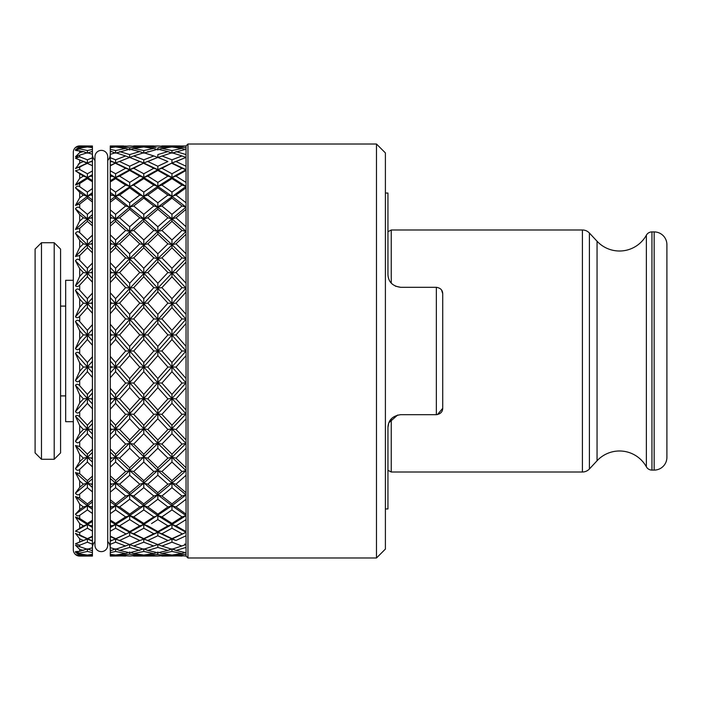 <?xml version="1.0" encoding="UTF-8"?>
<svg xmlns="http://www.w3.org/2000/svg" width="702" height="702" viewBox="0 0 702 702"><rect width="100%" height="100%" fill="white"/><g stroke="black" fill="none" stroke-linecap="round" stroke-linejoin="round"><path stroke-width="1.05" d="M387.943 231.721L391.26 229.993L582.414 229.993A9.556 9.556 0 0 1 589.399 233.029L597.06 241.242A30.695 30.695 0 0 0 646.366 235.188L646.366 466.812A30.695 30.695 0 0 0 597.06 460.758L589.399 468.971A9.556 9.556 0 0 1 582.414 472.007L391.26 472.007L391.26 418.848M654.159 470.094A12.741 12.741 0 0 0 666.9 457.362L666.9 244.638A12.741 12.741 0 0 0 654.159 231.906L654.159 470.094L651.939 470.094A6.371 6.371 0 0 1 646.366 466.812M646.366 235.188A6.371 6.371 0 0 1 651.939 231.906L654.159 231.906M391.26 229.993L391.26 283.152M387.943 470.279L391.26 472.007M92.427 547.797A8.915 8.915 0 0 1 94.972 541.558M92.427 536.74L75.474 543.76L79.686 545.208L87.399 542.19L92.427 544.19L92.427 536.267L87.399 538.653L91.444 540.47L92.427 540.04L92.427 540.891L91.444 540.47M92.427 521.454L87.399 524.499L83.362 525.859L75.474 531.186L79.686 532.502L87.399 528.229L92.427 531.045L92.427 520.226L87.399 523.402L87.399 524.499L91.444 525.859L92.427 525.271L92.427 526.439L91.444 525.859M92.427 501.974L87.399 505.73L83.362 506.941L79.686 509.643L75.474 514.18C76.729 515.97 78.133 516.347 79.686 515.338L87.399 509.906L92.427 513.469L92.427 500.017L87.399 503.904L87.399 505.73L91.444 506.941L92.427 506.212L92.427 507.669L91.444 506.941M92.427 478.773L87.399 483.151L83.362 484.187L79.686 487.363L75.474 493.155C76.729 495.024 78.133 495.349 79.686 494.12L87.399 487.671L92.427 491.891L92.427 476.14L87.399 480.642L87.399 483.151L91.444 484.187L92.427 483.336L92.427 485.038L91.444 484.187M92.427 452.421L87.399 457.318L83.362 458.152L79.686 461.723L75.474 468.629C76.729 470.533 78.133 470.788 79.686 469.384L87.399 462.065L92.427 466.848L92.427 449.183L87.399 454.185L87.399 457.318L91.444 458.152L92.427 457.195L92.427 459.108L91.444 458.152M92.427 392.945L87.399 398.499L83.362 398.876L79.686 402.957L75.474 411.565C76.729 413.399 78.133 413.496 79.686 411.837L87.399 403.352L92.427 408.889L92.427 388.741L87.399 394.366L87.399 398.499L91.444 398.876L92.427 397.78L92.427 399.964L91.444 398.876M92.427 297.973L87.399 303.501L83.362 303.124L79.686 307.23L75.474 316.769C76.729 318.173 78.133 318.024 79.686 316.295L87.399 307.634L92.427 313.259L92.427 293.111L87.399 298.648L87.399 303.501L91.444 303.124L92.427 302.035L92.427 304.22L91.444 303.124M92.427 239.865L87.399 244.682L83.362 243.848L79.686 247.455L75.474 256.458L79.686 255.537L87.399 247.815L92.427 252.817L92.427 235.152L87.399 239.935L87.399 244.682L91.444 243.848L92.427 242.892L92.427 244.805L91.444 243.848M92.427 214.566L87.399 218.849L83.362 217.813L79.686 221.042L75.474 229.431L79.686 228.317L87.399 221.358L92.427 225.86L92.427 210.109L87.399 214.329L87.399 218.849L91.444 217.813L92.427 216.962L92.427 218.664L91.444 217.813M92.427 192.629L87.399 196.27L83.362 195.059L79.686 197.824L75.474 205.405L79.686 204.124L87.399 198.096L92.427 201.983L92.427 188.531L87.399 192.094L87.399 196.27L92.427 194.331L92.427 195.788L91.444 195.059M92.427 174.587L87.399 177.501L83.362 176.141L79.686 178.378L75.474 184.959L79.686 183.538L87.399 178.598L92.427 181.774L92.427 170.955L87.399 173.771L87.399 177.501L92.427 175.561L92.427 176.728L91.444 176.141M92.427 165.26L92.427 157.81L87.399 159.81L87.399 163.004L92.427 161.109L92.427 161.96L91.444 161.53L87.399 163.004L75.474 168.603L87.399 163.347L92.427 165.733L83.362 161.53L79.686 163.18L75.474 168.603M92.427 154.203A8.915 8.915 0 0 0 94.972 160.442M126.088 555.896L110.258 556.081L115.593 555.756L115.593 555.036L110.258 554.326L110.258 555.326L111.557 555.449L110.258 556.01M186.048 556.081L186.048 145.919L187.96 144.007L187.96 557.993L186.048 556.081M376.474 144.007L385.398 152.931L385.398 549.069L376.474 557.993L376.474 144.007L187.96 144.007M376.474 557.993L187.96 557.993M169.647 554.747L167.91 555.449L157.853 556.028L133.722 556.081L143.787 555.756L143.787 555.036L133.722 553.553L143.787 551.439L143.787 548.867L147.824 550.412L157.853 547.42L148.868 550.131M182.467 555.896L161.899 556.081L171.964 555.756L171.964 555.036L161.899 553.553L171.964 551.439L171.964 548.867L176.009 550.412L186.048 547.42M107.713 160.442A8.915 8.915 0 0 0 110.258 154.203M171.964 509.906L182.011 516.909L186.048 515.628L171.964 505.73L167.91 506.941L157.853 514.154L157.853 515.628L161.899 516.909L171.964 509.906L171.964 505.73L143.787 524.499L129.677 532.309L115.593 538.996L110.258 536.591L110.258 541.031L110.258 539.891L111.557 540.47L110.258 541.031L110.258 544.313L115.593 542.19L115.593 538.996L119.621 540.47L129.677 535.775L129.677 532.309L133.722 533.731L143.787 528.229L143.787 524.499L147.824 525.859L157.853 531.581L157.853 532.309L161.899 533.731L171.964 528.229L171.964 524.499L157.853 532.309L143.787 538.996L147.824 540.47L157.853 535.775L147.824 540.47L156.493 544.041L147.824 540.47M110.258 485.319L110.258 483.055L111.557 484.187L110.258 485.319L110.258 492.163L115.593 487.671L115.593 483.151L119.621 484.187L129.677 475.254L129.677 470.603L115.593 483.151L110.258 478.483L110.258 485.319M186.048 166.225L176.009 161.53L184.687 157.959L171.964 163.004L157.853 169.691L143.787 177.501L115.593 196.27L119.621 195.059L129.677 187.846L129.677 186.372L133.722 185.091L143.787 178.598L143.787 177.501L147.824 176.141L157.853 170.419L157.853 169.691L161.899 168.269L171.964 163.004L186.048 169.691L182.011 168.269L171.964 173.771L171.964 177.501L157.853 186.372L161.899 185.091L171.964 178.598L171.964 177.501L186.048 186.372L157.853 207.116L143.787 218.849L115.593 244.682L119.621 243.848L129.677 234.222L129.677 231.397L133.722 230.458L143.787 221.358L143.787 218.849L147.824 217.813L157.853 209.293L157.853 207.116L161.899 205.984L171.964 198.096L171.964 196.27L186.048 207.116L182.011 205.984L171.964 214.329L171.964 218.849L157.853 231.397L161.899 230.458L171.964 221.358L171.964 218.849L186.048 231.397L157.853 258.617L115.593 303.501L119.621 303.124L129.677 292.041L129.677 288.118L133.722 287.627L143.787 276.807L143.787 273.131L147.824 272.516L157.853 262.039L157.853 258.617L161.899 257.897L171.964 247.815L171.964 244.682L186.048 258.617L182.011 257.897L171.964 268.269L171.964 273.131L157.853 288.118L161.899 287.627L171.964 276.807L171.964 273.131L186.048 288.118L115.593 366.962L119.621 367.093L129.677 355.624L129.677 351L133.722 351L143.787 339.522L143.787 335.038L147.824 334.907L157.853 323.49L157.853 319.164L161.899 318.919L171.964 307.634L171.964 303.501L186.048 319.164L182.011 318.919L171.964 330.309L171.964 335.038L157.853 351L161.899 351L171.964 339.522L171.964 335.038L186.048 351L143.787 398.499L115.593 428.869L119.621 429.484L129.677 418.752L129.677 413.882L133.722 414.373L143.787 403.352L143.787 398.499L147.824 398.876L157.853 387.636L157.853 382.836L161.899 383.081L171.964 371.691L171.964 366.962L186.048 382.836L182.011 383.081L171.964 394.366L171.964 398.499L167.91 398.876L157.853 409.959L157.853 413.882L153.817 414.373L143.787 425.193L143.787 428.869L139.742 429.484L129.677 439.961L129.677 443.383L125.632 444.103L115.593 454.185L115.593 457.318L110.258 452.106L110.258 459.415L110.258 456.879L111.557 458.152L110.258 459.415L110.258 467.155L115.593 462.065L115.593 457.318L119.621 458.152L129.677 448.201L129.677 443.383L133.722 444.103L143.787 433.731L143.787 428.869L147.824 429.484L157.853 418.752L157.853 413.882L161.899 414.373L171.964 403.352L171.964 398.499L143.787 428.869L110.258 462.442M110.258 430.852L110.258 428.106L111.557 429.484L110.258 430.852L110.258 439.285L115.593 433.731L115.593 428.869L110.258 423.236L110.258 430.852M186.048 319.164L171.964 335.038L167.91 334.907L157.853 346.376L157.853 351L153.817 351L143.787 362.478L143.787 366.962L139.742 367.093L129.677 378.51L129.677 382.836L125.632 383.081L115.593 394.366L115.593 398.499L110.258 392.593L110.258 400.324L110.258 397.429L111.557 398.876L110.258 400.324L110.258 409.24L115.593 403.352L115.593 398.499L119.621 398.876L129.677 387.636L129.677 382.836L133.722 383.081L143.787 371.691L143.787 366.962L147.824 367.093L157.853 355.624L157.853 351L110.258 404.378M110.258 368.576L110.258 365.61L111.557 367.093L110.258 368.576L110.258 377.764L115.593 371.691L115.593 366.962L110.258 360.916L110.258 368.576M186.048 258.617L171.964 273.131L167.91 272.516L157.853 283.248L157.853 288.118L153.817 287.627L143.787 298.648L143.787 303.501L139.742 303.124L129.677 314.364L129.677 319.164L125.632 318.919L115.593 330.309L115.593 335.038L110.258 329.001L110.258 336.39L110.258 333.424L111.557 334.907L110.258 336.39L110.258 345.621L115.593 339.522L115.593 335.038L119.621 334.907L129.677 323.49L129.677 319.164L133.722 318.919L143.787 307.634L143.787 303.501L147.824 303.124L157.853 292.041L157.853 288.118L110.258 341.084M110.258 304.571L110.258 301.676L111.557 303.124L110.258 304.571L110.258 313.618L115.593 307.634L115.593 303.501L110.258 297.622L110.258 304.571M186.048 207.116L171.964 218.849L167.91 217.813L157.853 226.746L157.853 231.397L153.817 230.458L143.787 239.935L143.787 244.682L139.742 243.848L129.677 253.799L129.677 258.617L125.632 257.897L115.593 268.269L115.593 273.131L110.258 267.567L110.258 273.894L110.258 271.147L111.557 272.516L110.258 273.894L110.258 282.537L115.593 276.807L115.593 273.131L119.621 272.516L129.677 262.039L129.677 258.617L133.722 257.897L143.787 247.815L143.787 244.682L147.824 243.848L157.853 234.222L157.853 231.397L129.677 258.617L110.258 278.764M110.258 245.121L110.258 242.585L111.557 243.848L110.258 245.121L110.258 253.141L115.593 247.815L115.593 244.682L110.258 239.557L110.258 245.121M186.048 169.691L171.964 177.501L167.91 176.141L157.853 182.415L157.853 186.372L153.817 185.091L143.787 192.094L143.787 196.27L139.742 195.059L129.677 202.755L129.677 207.116L125.632 205.984L115.593 214.329L115.593 218.849L110.258 214.294L110.258 218.945L110.258 216.681L111.557 217.813L110.258 218.945L110.258 226.149L115.593 221.358L115.593 218.849L119.621 217.813L129.677 209.293L129.677 207.116L133.722 205.984L143.787 198.096L143.787 196.27L147.824 195.059L157.853 187.846L157.853 186.372L143.787 196.27L129.677 207.116L110.258 223.517M128.317 157.959L115.593 163.004L110.258 160.767L110.258 162.109L110.258 160.969L111.557 161.53L110.258 162.109L110.258 165.891L115.593 163.004L129.677 157.432L139.742 161.53L129.677 166.225L129.677 169.691L133.722 168.269L143.787 163.004L157.853 157.432L167.91 161.53L157.853 166.225L147.824 161.53L157.853 166.225L157.853 169.691L143.787 163.004L129.677 169.691L115.593 177.501L119.621 176.141L129.677 170.419L129.677 169.691L125.632 168.269L115.593 173.771L115.593 177.501L110.258 180.739L110.258 181.985L115.593 178.598L115.593 177.501L111.557 176.141L110.258 176.922L110.258 180.739M107.713 541.558A8.915 8.915 0 0 1 110.258 547.797M89.707 147.253L92.427 145.998L79.686 145.937A6.371 6.371 0 0 0 73.315 152.29L73.315 549.71A6.371 6.371 0 0 0 79.686 556.081L87.399 555.756L79.686 556.063L75.474 554.475L79.686 555.73L79.686 555.071L83.362 555.449L79.686 555.73M79.686 556.081L92.427 556.081L92.427 554.369L87.399 555.036L79.686 553.957L75.474 552.351L79.686 555.071M79.686 553.957L79.686 553.123L87.399 551.439L87.399 548.867L79.686 551.351L75.474 551.588L79.686 553.123L87.399 551.439L92.427 552.579L92.427 550.114L92.427 550.675L91.444 550.412L92.427 550.149L92.427 547.455M92.427 544.19L92.427 547.736L87.399 549.28L75.474 545.27L79.686 549.385L83.362 550.412M79.686 532.502L79.686 534.915L87.399 538.653L75.474 533.397L79.686 538.82L83.362 540.47L79.686 542.041L79.686 538.82L80.361 539.127M87.399 523.402L79.686 518.462L75.474 517.041L79.686 523.622L83.362 525.859M87.399 503.904L79.686 497.876L75.474 496.595L79.686 504.176L83.362 506.941M87.399 480.642L79.686 473.683L75.474 472.569L79.686 480.958L83.362 484.187M87.399 454.185L79.686 446.463L75.474 445.542L79.686 454.545L83.362 458.152M75.474 441.207C76.729 443.102 78.133 443.278 79.686 441.725L87.399 433.731L92.427 438.952L92.427 434.099L87.399 428.869L91.444 429.484L92.427 428.439L92.427 419.814L87.399 425.193L87.399 428.869L75.474 441.207L79.686 433.353L79.686 425.579L83.362 429.484L79.686 433.353M87.399 425.193L79.686 416.891C78.141 415.233 76.737 415.005 75.474 416.189L79.686 425.579M87.399 394.366L79.686 385.705C78.141 383.985 76.737 383.827 75.474 385.231L79.686 394.77L83.362 398.876M75.474 380.423C76.729 382.16 78.133 382.178 79.686 380.458L87.399 371.691L92.427 377.395L92.427 372.639L87.399 366.962L91.444 367.093L92.427 365.97L92.427 356.739L87.399 362.478L87.399 366.962L75.474 380.423L79.686 371.279L79.686 362.89L83.362 367.093L79.686 371.279M87.399 362.478L79.686 353.659C78.141 351.921 76.737 351.842 75.474 353.431L79.686 362.89M75.474 348.569C76.729 350.158 78.133 350.087 79.686 348.341L87.399 339.522L92.427 345.261L92.427 340.724L87.399 335.038L91.444 334.907L92.427 333.792L92.427 324.605L87.399 330.309L87.399 335.038L75.474 348.569L79.686 339.11L79.686 330.721L83.362 334.907L79.686 339.11M87.399 330.309L79.686 321.542C78.141 319.831 76.737 319.84 75.474 321.577L79.686 330.721M87.399 298.648L79.686 290.163C78.141 288.504 76.737 288.601 75.474 290.435L79.686 299.043L83.362 303.124M75.474 285.811C76.729 287.004 78.133 286.767 79.686 285.109L87.399 276.807L92.427 282.186L92.427 278.422L87.399 273.131L91.444 272.516L92.427 271.481L92.427 263.048L87.399 268.269L87.399 273.131L75.474 285.811L79.686 276.421L79.686 268.647L83.362 272.516L79.686 276.421M87.399 268.269L79.686 260.275C78.141 258.722 76.737 258.898 75.474 260.793L79.686 268.647M87.399 239.935L79.686 232.616C78.141 231.212 76.737 231.467 75.474 233.371L79.686 240.277L83.362 243.848M87.399 214.329L79.686 207.88C78.141 206.651 76.737 206.976 75.474 208.845L79.686 214.636L83.362 217.813M87.399 192.094L79.686 186.662C78.141 185.644 76.737 186.03 75.474 187.82L79.686 192.357L83.362 195.059M87.399 173.771L79.686 169.498L75.474 170.814L83.362 176.141M87.399 153.133L92.427 151.325L92.427 151.886L92.427 149.421L87.399 150.561L87.399 153.133L83.362 151.588L79.686 152.615L75.474 156.73L79.686 155.151L79.686 156.792L87.399 159.81L79.686 156.792L75.474 158.24L83.362 161.53L78.141 159.319M85.091 147.253L83.362 146.551L79.686 146.929L75.474 149.649L79.686 148.043L79.686 148.877L87.399 150.561L79.686 148.877L75.474 150.412L83.362 151.588M76.29 146.911L79.686 145.937L75.474 147.525L79.686 146.27L83.362 146.551M79.686 546.849L79.686 545.208L87.399 542.19L87.399 538.996L91.585 540.759M92.427 145.998L79.686 145.919L87.399 146.244L87.399 146.964L92.427 147.631L92.427 146.648L91.444 146.551M92.427 154.545L92.427 151.851L91.444 151.588M79.686 155.151L87.399 152.72L92.427 154.264L92.427 157.81M92.427 160.898L87.399 163.004L75.474 158.24M85.977 172.964L79.686 169.498L79.686 167.085L87.399 163.004L83.362 161.53L79.686 163.18L79.686 159.959M92.427 180.546L87.399 177.501L75.474 184.959M87.399 178.598L87.399 177.501L75.474 170.814M92.427 200.026L87.399 196.27L75.474 205.405M87.399 198.096L87.399 196.27L75.474 187.82M92.427 223.227L87.399 218.849L75.474 229.431M87.399 221.358L87.399 218.849L75.474 208.845M92.427 249.579L87.399 244.682L75.474 256.458M87.399 247.815L87.399 244.682L75.474 233.371M92.427 267.901L87.399 273.131L83.362 272.516M92.427 278.422L92.427 273.561L91.444 272.516M92.427 273.561L92.427 271.481M87.399 276.807L87.399 273.131L75.474 260.793M92.427 309.055L87.399 303.501L75.474 316.769M87.399 307.634L87.399 303.501L75.474 290.435M92.427 329.361L87.399 335.038L83.362 334.907M92.427 340.724L92.427 336.03L91.444 334.907M92.427 336.03L92.427 333.792M87.399 339.522L87.399 335.038L75.474 321.577M92.427 361.276L87.399 366.962L83.362 367.093M92.427 372.639L92.427 368.208L91.444 367.093M92.427 368.208L92.427 365.97M87.399 371.691L87.399 366.962L75.474 353.431M92.427 404.027L87.399 398.499L75.474 411.565M87.399 403.352L87.399 398.499L75.474 385.231M92.427 423.578L87.399 428.869L83.362 429.484M92.427 434.099L92.427 430.519L91.444 429.484M92.427 430.519L92.427 428.439M87.399 433.731L87.399 428.869L75.474 416.189M92.427 462.135L87.399 457.318L75.474 468.629M87.399 462.065L87.399 457.318L75.474 445.542M92.427 487.434L87.399 483.151L75.474 493.155M87.399 487.671L87.399 483.151L75.474 472.569M92.427 509.371L87.399 505.73L75.474 514.18M87.399 509.906L87.399 505.73L75.474 496.595M92.427 527.413L87.399 524.499L75.474 531.186M87.399 528.229L87.399 524.499L75.474 517.041M87.399 548.867L91.444 550.412M92.427 555.528L91.444 555.449L92.427 555.352M89.707 554.747L91.444 555.449M92.427 554.369L92.427 552.579M75.474 533.397L87.399 538.996L75.474 543.76M92.427 536.267L92.427 531.045M92.427 520.226L92.427 513.469M92.427 500.017L92.427 491.891M92.427 476.14L92.427 466.848M92.427 449.183L92.427 438.952M92.427 419.814L92.427 408.889M92.427 388.741L92.427 377.395M92.427 356.739L92.427 345.261M92.427 324.605L92.427 313.259M92.427 293.111L92.427 282.186M92.427 263.048L92.427 252.817M92.427 235.152L92.427 225.86M92.427 210.109L92.427 201.983M92.427 188.531L92.427 181.774M92.427 170.955L92.427 165.733M92.427 149.421L92.427 147.631M79.686 148.043L87.399 146.964M79.686 150.649L79.686 152.615L82.318 151.869M76.299 157.371L77.474 156.721M78.194 164.242L79.686 163.18M79.686 167.085L78.721 167.55M85.977 529.036L80.361 532.142M82.704 536.89L80.361 535.793M77.132 543.102L79.686 542.041M82.318 550.131L79.686 549.385L79.686 551.351M92.427 151.851L92.427 151.325M92.427 550.675L92.427 550.149M87.399 555.036L87.399 555.756L92.427 556.002M85.091 554.747L83.362 555.449M129.677 519.585L129.677 515.628L115.593 524.499L119.621 525.859L129.677 519.585L139.742 525.859L129.677 531.581L129.677 532.309L110.258 541.233M143.787 509.906L143.787 505.73L129.677 515.628L133.722 516.909L143.787 509.906L153.817 516.909L143.787 523.402L143.787 524.499L139.742 525.859M157.853 499.245L157.853 494.884L143.787 505.73L147.824 506.941L157.853 499.245L167.91 506.941M171.964 487.671L171.964 483.151L157.853 494.884L161.899 496.016L171.964 487.671L182.011 496.016L171.964 503.904L161.899 496.016M182.011 496.016L186.048 494.884L171.964 483.151L176.009 484.187L186.048 475.254M186.048 492.707L176.009 484.187M186.048 382.836L171.964 398.499L186.048 413.882L157.853 443.383L129.677 470.603L133.722 471.542L143.787 462.065L143.787 457.318L147.824 458.152L157.853 448.201L157.853 443.383L161.899 444.103L171.964 433.731L171.964 428.869L186.048 443.383L182.011 444.103L171.964 454.185L171.964 457.318L186.048 470.603L171.964 483.151L157.853 470.603L161.899 471.542L171.964 462.065L171.964 457.318L143.787 483.151L147.824 484.187L157.853 475.254L157.853 470.603L153.817 471.542L143.787 480.642L143.787 483.151L129.677 494.884L133.722 496.016L143.787 487.671L143.787 483.151L139.742 484.187L129.677 492.707L129.677 494.884L115.593 505.73L119.621 506.941L129.677 499.245L129.677 494.884L125.632 496.016L115.593 503.904L115.593 505.73L110.258 509.599L110.258 513.697L115.593 509.906L115.593 505.73L111.557 506.941L110.258 507.906L110.258 509.599M186.048 443.383L171.964 457.318L167.91 458.152L157.853 467.778L157.853 470.603L115.593 428.869L111.557 429.484M171.964 433.731L182.011 444.103M186.048 439.961L176.009 429.484L186.048 418.752M186.048 413.882L182.011 414.373L171.964 425.193L171.964 428.869L176.009 429.484M171.964 371.691L182.011 383.081M186.048 378.51L176.009 367.093L186.048 355.624M186.048 351L182.011 351L171.964 362.478L171.964 366.962L176.009 367.093M171.964 307.634L182.011 318.919M186.048 314.364L176.009 303.124L186.048 292.041M186.048 288.118L182.011 287.627L171.964 298.648L171.964 303.501L176.009 303.124M171.964 247.815L182.011 257.897M186.048 253.799L176.009 243.848L186.048 234.222M186.048 231.397L182.011 230.458L171.964 239.935L171.964 244.682L176.009 243.848M171.964 198.096L182.011 205.984M186.048 202.755L176.009 195.059L186.048 187.846M186.048 186.372L182.011 185.091L171.964 192.094L171.964 196.27L176.009 195.059M171.964 163.347L182.011 168.269M184.687 157.959L186.048 157.432M186.048 157.476L182.011 155.958L171.964 159.81L171.964 163.004L176.009 161.53M184.687 149.5L182.011 148.447L171.964 150.561L171.964 153.133L167.91 151.588L157.853 154.58L157.853 157.476L171.964 152.72L182.011 155.958M147.824 161.53L156.493 157.959L143.787 163.004L139.742 161.53M157.853 157.476L153.817 155.958L143.787 159.81L143.787 163.004L131.037 157.959M133.722 155.958L143.787 152.72L153.817 155.958L143.787 159.81L133.722 155.958L129.677 157.476L125.632 155.958L115.593 159.81L110.258 157.687L110.258 154.361L115.593 152.72L125.632 155.958M156.493 149.5L153.817 148.447L143.787 150.561L143.787 153.133L157.853 149.219L167.91 151.588M159.214 149.5L161.899 148.447L171.964 146.964L182.011 148.447M186.048 147.771L176.009 146.551L186.048 145.972L161.442 146.104M174.271 147.253L176.009 146.551M146.086 147.253L147.824 146.551L157.853 145.972L143.787 146.244L143.787 146.964L153.817 148.447M131.037 149.5L133.722 148.447L143.787 146.964M141.479 147.253L139.742 146.551L129.677 147.771L129.677 150.017M117.892 147.253L119.621 146.551L129.677 145.972L139.742 146.551M133.275 146.104L153.817 145.919L133.722 145.919M156.151 147.525L147.824 146.551M148.868 151.869L147.824 151.588M167.91 176.141L157.853 170.419L147.824 176.141L151.535 178.405M133.722 533.731L143.787 538.653L153.817 533.731L143.787 538.996L129.677 544.568L115.593 538.996L111.557 540.47M153.817 533.731L143.787 528.229L153.817 533.731L157.853 532.309L143.787 524.499L129.677 515.628L110.258 501.728L110.258 505.975L111.557 506.941M151.535 523.595L157.853 519.585L157.853 515.628L153.817 516.909M133.275 555.896L133.722 556.081M146.086 554.747L147.824 555.449L157.853 554.229L157.853 551.983M161.442 555.896L161.899 556.081M167.91 555.449L156.151 554.475M171.964 555.756L182.011 556.081M186.048 556.028L176.009 555.449L186.048 554.229M174.271 554.747L176.009 555.449M159.214 552.5L161.899 553.553M186.048 552.781L176.009 550.412M184.687 552.5L182.011 553.553L171.964 555.036M171.964 551.439L182.011 553.553M157.853 556.028L147.824 555.449M143.787 555.756L153.817 556.081M151.079 553.044L143.787 551.439L153.817 553.553L143.787 555.036M186.048 182.415L176.009 176.141L171.964 177.501L157.853 169.691L153.817 168.269L143.787 173.771L153.817 168.269L150.816 166.743M133.722 148.447L143.787 150.561L151.079 148.956M126.088 146.104L110.258 145.99L123.622 145.937M115.593 146.244L115.593 146.964L125.632 148.447L115.593 150.561L115.593 153.133L129.677 149.219L139.742 151.588L129.677 154.58L119.621 151.588M110.258 145.99L111.557 146.551L110.258 146.446M113.294 147.253L111.557 146.551M110.258 146.674L110.258 147.674L115.593 146.964M128.317 149.5L125.632 148.447M115.593 153.133L111.557 151.588L110.258 151.939L110.258 154.642M110.512 151.869L110.258 151.246L111.557 151.588M115.593 150.561L110.258 149.359L110.258 151.246M110.258 149.359L110.258 147.674M129.677 147.771L119.621 146.551M180.01 145.937L161.899 145.919M171.964 146.244L171.964 146.964M169.647 147.253L167.91 146.551L157.853 147.771L157.853 150.017M157.853 145.972L167.91 146.551M143.787 153.133L139.742 151.588M129.677 154.58L129.677 157.476M115.593 159.81L115.593 163.004L111.557 161.53M110.258 157.687L110.258 160.767M133.722 168.269L143.787 173.771L143.787 177.501L129.677 169.691L115.593 163.004L110.258 165.409M110.258 176.922L110.258 175.368L111.557 176.141M157.853 187.846L167.91 195.059L171.964 196.27L157.853 186.372L143.787 177.501L139.742 176.141L129.677 182.415L129.677 186.372L110.258 174.412L110.258 175.368M115.593 173.771L110.258 170.779L110.258 174.412M115.593 163.347L125.632 168.269M110.258 170.779L110.258 165.891M129.677 166.225L119.621 161.53M171.964 150.561L161.899 148.447M171.964 153.133L186.048 149.219M186.048 154.58L176.009 151.588M171.964 159.81L161.899 155.958M167.91 161.53L159.214 157.959M143.787 163.347L153.817 168.269M129.677 170.419L139.742 176.141M129.677 182.415L119.621 176.141M167.91 195.059L157.853 202.755L157.853 207.116L129.677 186.372L125.632 185.091L115.593 192.094L110.258 188.303L110.258 181.985M115.593 178.598L125.632 185.091M115.593 192.094L115.593 196.27L110.258 192.401L110.258 194.094L111.557 195.059L110.258 196.025L110.258 194.094M110.258 188.303L110.258 192.401M110.258 196.025L110.258 202.237L115.593 198.096L115.593 196.27L111.557 195.059M186.048 226.746L176.009 217.813L171.964 218.849L157.853 207.116L153.817 205.984L143.787 214.329L143.787 218.849L115.593 196.27L110.258 200.272M157.853 234.222L167.91 243.848L171.964 244.682L143.787 218.849L139.742 217.813L129.677 226.746L129.677 231.397L115.593 218.849L111.557 217.813M115.593 214.329L110.258 209.837L110.258 214.294M115.593 198.096L125.632 205.984M110.258 209.837L110.258 202.237M129.677 202.755L119.621 195.059M129.677 187.846L139.742 195.059M143.787 192.094L133.722 185.091M143.787 178.598L153.817 185.091M157.853 182.415L147.824 176.141M171.964 173.771L161.899 168.269M176.009 176.141L186.048 170.419M171.964 178.598L182.011 185.091M171.964 192.094L161.899 185.091M157.853 202.755L147.824 195.059M143.787 198.096L153.817 205.984M143.787 214.329L133.722 205.984M129.677 209.293L139.742 217.813M129.677 226.746L119.621 217.813M167.91 243.848L157.853 253.799L157.853 258.617L129.677 231.397L125.632 230.458L115.593 239.935L110.258 234.845L110.258 226.149M115.593 221.358L125.632 230.458M115.593 239.935L115.593 244.682L111.557 243.848M110.258 234.845L110.258 239.557M186.048 283.248L176.009 272.516L171.964 273.131L157.853 258.617L153.817 257.897L143.787 268.269L143.787 273.131L115.593 244.682L110.258 249.894M157.853 292.041L167.91 303.124L171.964 303.501L143.787 273.131L139.742 272.516L129.677 283.248L129.677 288.118L115.593 273.131L111.557 272.516M115.593 268.269L110.258 262.715L110.258 267.567M115.593 247.815L125.632 257.897M110.258 262.715L110.258 253.141M129.677 253.799L119.621 243.848M129.677 234.222L139.742 243.848M143.787 239.935L133.722 230.458M143.787 221.358L153.817 230.458M157.853 226.746L147.824 217.813M157.853 209.293L167.91 217.813M171.964 214.329L161.899 205.984M176.009 217.813L186.048 209.293M171.964 221.358L182.011 230.458M171.964 239.935L161.899 230.458M157.853 253.799L147.824 243.848M143.787 247.815L153.817 257.897M143.787 268.269L133.722 257.897M129.677 262.039L139.742 272.516M129.677 283.248L119.621 272.516M167.91 303.124L157.853 314.364L157.853 319.164L129.677 288.118L125.632 287.627L115.593 298.648L110.258 292.76L110.258 282.537M115.593 276.807L125.632 287.627M115.593 298.648L115.593 303.501L111.557 303.124M110.258 292.76L110.258 297.622M186.048 346.376L176.009 334.907L171.964 335.038L157.853 319.164L153.817 318.919L143.787 330.309L143.787 335.038L115.593 303.501L110.258 309.406M157.853 355.624L167.91 367.093L171.964 366.962L143.787 335.038L139.742 334.907L129.677 346.376L129.677 351L115.593 335.038L111.557 334.907M115.593 330.309L110.258 324.236L110.258 329.001M115.593 307.634L125.632 318.919M110.258 324.236L110.258 313.618M129.677 314.364L119.621 303.124M129.677 292.041L139.742 303.124M143.787 298.648L133.722 287.627M143.787 276.807L153.817 287.627M157.853 283.248L147.824 272.516M157.853 262.039L167.91 272.516M171.964 268.269L161.899 257.897M176.009 272.516L186.048 262.039M171.964 276.807L182.011 287.627M171.964 298.648L161.899 287.627M157.853 314.364L147.824 303.124M143.787 307.634L153.817 318.919M143.787 330.309L133.722 318.919M129.677 323.49L139.742 334.907M129.677 346.376L119.621 334.907M167.91 367.093L157.853 378.51L157.853 382.836L129.677 351L125.632 351L115.593 362.478L110.258 356.379L110.258 345.621M115.593 339.522L125.632 351M115.593 362.478L115.593 366.962L111.557 367.093M110.258 356.379L110.258 360.916M186.048 409.959L176.009 398.876L171.964 398.499L157.853 382.836L153.817 383.081L143.787 394.366L143.787 398.499L115.593 366.962L110.258 372.999M157.853 418.752L167.91 429.484L171.964 428.869L143.787 398.499L139.742 398.876L129.677 409.959L129.677 413.882L115.593 398.499L111.557 398.876M115.593 394.366L110.258 388.382L110.258 392.593M115.593 371.691L125.632 383.081M110.258 388.382L110.258 377.764M129.677 378.51L119.621 367.093M129.677 355.624L139.742 367.093M143.787 362.478L133.722 351M143.787 339.522L153.817 351M157.853 346.376L147.824 334.907M157.853 323.49L167.91 334.907M171.964 330.309L161.899 318.919M176.009 334.907L186.048 323.49M171.964 339.522L182.011 351M171.964 362.478L161.899 351M157.853 378.51L147.824 367.093M143.787 371.691L153.817 383.081M143.787 394.366L133.722 383.081M129.677 387.636L139.742 398.876M129.677 409.959L119.621 398.876M167.91 429.484L157.853 439.961L157.853 443.383L129.677 413.882L125.632 414.373L115.593 425.193L110.258 419.463L110.258 409.24M115.593 403.352L125.632 414.373M115.593 425.193L115.593 428.869L110.258 434.433M110.258 419.463L110.258 423.236M186.048 467.778L176.009 458.152L171.964 457.318L157.853 443.383L153.817 444.103L143.787 454.185L143.787 457.318L139.742 458.152L129.677 467.778L129.677 470.603L115.593 457.318L111.557 458.152M115.593 454.185L110.258 448.859L110.258 452.106M115.593 433.731L125.632 444.103M110.258 448.859L110.258 439.285M129.677 439.961L119.621 429.484M129.677 418.752L139.742 429.484M143.787 425.193L133.722 414.373M143.787 403.352L153.817 414.373M157.853 409.959L147.824 398.876M157.853 387.636L167.91 398.876M171.964 394.366L161.899 383.081M176.009 398.876L186.048 387.636M171.964 403.352L182.011 414.373M171.964 425.193L161.899 414.373M157.853 439.961L147.824 429.484M143.787 433.731L153.817 444.103M143.787 454.185L133.722 444.103M129.677 448.201L139.742 458.152M129.677 467.778L119.621 458.152M186.048 470.603L182.011 471.542L171.964 480.642L171.964 483.151L167.91 484.187L157.853 492.707L157.853 494.884L129.677 470.603L125.632 471.542L115.593 480.642L110.258 475.851L110.258 467.155M115.593 462.065L125.632 471.542M115.593 480.642L115.593 483.151L111.557 484.187M110.258 475.851L110.258 478.483M171.964 503.904L171.964 505.73L157.853 494.884L153.817 496.016L143.787 503.904L143.787 505.73L115.593 483.151L110.258 487.706M110.258 507.906L110.258 505.975M115.593 503.904L110.258 499.763L110.258 501.728M115.593 487.671L125.632 496.016M110.258 499.763L110.258 492.163M129.677 492.707L119.621 484.187M129.677 475.254L139.742 484.187M143.787 480.642L133.722 471.542M143.787 462.065L153.817 471.542M157.853 467.778L147.824 458.152M157.853 448.201L167.91 458.152M171.964 454.185L161.899 444.103M176.009 458.152L186.048 448.201M171.964 462.065L182.011 471.542M171.964 480.642L161.899 471.542M157.853 475.254L167.91 484.187M157.853 492.707L147.824 484.187M143.787 487.671L153.817 496.016M143.787 503.904L133.722 496.016M182.011 516.909L171.964 523.402L171.964 524.499L157.853 515.628L143.787 505.73L139.742 506.941L129.677 514.154L119.621 506.941M129.677 499.245L139.742 506.941M129.677 514.154L129.677 515.628L125.632 516.909L115.593 523.402L110.258 520.015L110.258 513.697M115.593 509.906L125.632 516.909M115.593 523.402L115.593 524.499L110.258 521.261L110.258 525.078L111.557 525.859L110.258 526.632L110.258 525.078M110.258 520.015L110.258 521.261M110.258 526.632L110.258 531.221L115.593 528.229L115.593 524.499L111.557 525.859M110.258 554.326L110.258 552.641L115.593 551.439L115.593 548.867L119.621 550.412L129.677 547.42L129.677 544.524L133.722 546.042L143.787 542.19L143.787 538.996L129.677 532.309L115.593 524.499L110.258 527.588M131.037 552.5L133.722 553.553M171.964 548.867L167.91 550.412L157.853 547.42L157.853 544.524L161.899 546.042L171.964 542.19L171.964 538.996L157.853 544.568L143.787 538.996M186.048 515.628L171.964 524.499L186.048 532.309L171.964 538.996L176.009 540.47L186.048 535.775M186.048 531.581L176.009 525.859L171.964 524.499L167.91 525.859L157.853 531.581L147.824 525.859M167.91 540.47L157.853 535.775L157.853 532.309L171.964 538.996L159.214 544.041M129.677 535.775L139.742 540.47L131.037 544.041M129.677 544.524L115.593 549.28L110.258 547.639L110.258 544.313M115.593 542.19L125.632 546.042M128.317 544.041L119.621 540.47M157.853 519.585L167.91 525.859M171.964 523.402L161.899 516.909M176.009 525.859L186.048 519.585M186.048 532.309L171.964 538.653L161.899 533.731M171.964 528.229L182.011 533.731M171.964 538.653L176.009 540.47M157.853 544.524L143.787 549.28L133.722 546.042M143.787 542.19L153.817 546.042M143.787 548.867L129.677 552.781L119.621 550.412M129.677 547.42L139.742 550.412M128.317 552.5L125.632 553.553L115.593 555.036M115.593 551.439L125.632 553.553M117.892 554.747L119.621 555.449L129.677 554.229L129.677 551.983M113.294 554.747L111.557 555.449M110.512 550.131L110.258 552.641M110.258 550.754L110.258 550.061L111.557 550.412L110.258 550.754L110.258 547.358M115.593 548.867L111.557 550.412M115.593 538.653L110.258 536.109L110.258 536.591M115.593 528.229L125.632 533.731M110.258 536.109L110.258 531.221M129.677 531.581L119.621 525.859M143.787 523.402L133.722 516.909M157.853 514.154L147.824 506.941M186.048 494.884L171.964 505.73L176.009 506.941L186.048 499.245M186.048 514.154L176.009 506.941M186.048 544.568L184.687 544.041M186.048 544.524L171.964 549.28L161.899 546.042M171.964 542.19L182.011 546.042M167.91 550.412L157.853 552.781L147.824 550.412M156.493 552.5L153.817 553.553M141.479 554.747L139.742 555.449L129.677 556.028L119.621 555.449M129.677 554.229L139.742 555.449M115.593 555.756L125.632 556.081M153.598 545.963L150.816 544.954M385.398 508.95L387.943 508.95L387.943 427.43C388.338 420.059 392.585 415.812 400.675 414.689L436.346 414.689C440.47 414.048 442.593 411.925 442.716 408.318L437.425 414.592M395.428 286.179L400.675 287.311C392.602 286.205 388.355 281.958 387.943 274.57L387.943 193.05L385.398 193.05M400.675 287.311L436.346 287.311C440.47 287.952 442.593 290.075 442.716 293.682L442.716 408.318M442.716 293.682L441.558 290.023M397.657 415.049L388.829 422.744M388.785 422.876L387.943 427.43M101.342 150.377A6.371 6.371 0 0 0 94.972 156.748L94.972 545.252A6.371 6.371 0 0 0 101.342 551.623A6.371 6.371 0 0 0 107.713 545.252L107.713 156.748A6.371 6.371 0 0 0 101.342 150.377M73.315 280.309L65.672 280.309L65.672 421.691L73.315 421.691M60.574 249.096L60.574 452.904L54.203 459.275L54.203 242.725L60.574 249.096M41.471 459.275L35.1 452.904L35.1 249.096L41.471 242.725L41.471 459.275L54.203 459.275M651.939 231.906L651.939 470.094M597.06 241.242L597.06 460.758M589.399 233.029L589.399 468.971M582.414 229.993L582.414 472.007M79.686 528.018L79.686 523.622M79.686 518.462L79.686 515.338M79.686 509.643L79.686 504.176M79.686 497.876L79.686 494.12M79.686 487.363L79.686 480.958M79.686 473.683L79.686 469.384M79.686 461.723L79.686 454.545M79.686 446.463L79.686 441.725M79.686 416.891L79.686 411.837M79.686 402.957L79.686 394.77M79.686 385.705L79.686 380.458M79.686 353.659L79.686 348.341M79.686 321.542L79.686 316.295M79.686 307.23L79.686 299.043M79.686 290.163L79.686 285.109M79.686 260.275L79.686 255.537M79.686 247.455L79.686 240.277M79.686 232.616L79.686 228.317M79.686 221.042L79.686 214.636M79.686 207.88L79.686 204.124M79.686 197.824L79.686 192.357M79.686 186.662L79.686 183.538M79.686 178.378L79.686 173.982M79.686 146.929L79.686 146.27M436.346 414.689L436.346 287.311M41.471 242.725L54.203 242.725M60.574 395.902L65.672 395.902M60.574 306.098L65.672 306.098"/></g></svg>
